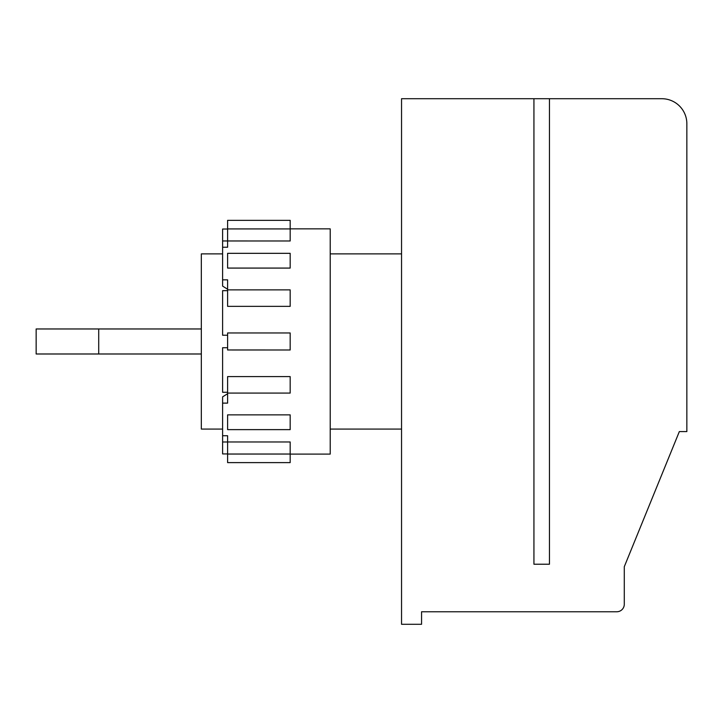 <?xml version="1.0" encoding="UTF-8"?>
<svg xmlns="http://www.w3.org/2000/svg" width="723" height="723" viewBox="0 0 723 723"><rect width="100%" height="100%" fill="white"/><g stroke="black" fill="none" stroke-linecap="round" stroke-linejoin="round"><path stroke-width="1.08" d="M222.603 253.881L201.328 253.881L201.328 429.073L222.603 429.073M549.453 98.717L401.545 98.717L401.545 624.283L421.563 624.283L421.563 611.766L616.773 611.766A7.51 7.51 0 0 0 624.283 604.265L624.283 566.724L679.34 431.577L686.85 431.577L686.85 123.741A25.025 25.025 0 0 0 661.825 98.717L549.453 98.717L549.453 564.22L533.935 564.22L549.453 564.22M533.935 98.717L533.935 564.22M98.717 328.965L98.717 353.99L36.15 353.99L36.15 328.965L201.328 328.965M98.717 353.99L201.328 353.99M227.609 228.92L290.176 228.92L290.176 220.352L227.609 220.352L227.609 247.221L222.603 247.221L222.603 279.837L227.609 279.837L227.609 306.362L290.176 306.362L290.176 289.869L227.609 289.869M290.176 228.857L330.212 228.857L330.212 454.098L290.176 454.098M222.603 335.219L227.609 335.219L222.603 335.219L222.603 290.673L227.609 290.673M227.609 349.986L227.609 332.96L290.176 332.96L290.176 349.986L227.609 349.977L290.176 349.986M222.603 347.736L227.609 347.736L222.603 347.736L222.603 392.282L227.609 392.282M227.609 393.086L227.609 376.593L290.176 376.593L290.176 393.086L227.609 393.086L227.609 403.118L222.603 403.118L222.603 435.734L227.609 435.734L227.609 441.97L290.176 441.97L290.176 462.612L227.609 462.612L227.609 454.035L290.176 454.035M227.609 453.927L222.603 453.927L222.603 441.988L227.609 441.988L227.609 454.035M222.603 247.221L222.603 229.028L227.609 229.028M222.603 240.967L290.176 240.985L290.176 228.92M227.609 268.079L290.176 268.079L290.176 253.33L227.609 253.33L227.609 268.079M227.609 414.866L290.176 414.866L290.176 429.625L227.609 429.625L227.609 414.866M227.609 289.236L222.603 286.1L222.603 279.837M227.609 393.719L222.603 396.855L222.603 403.118M222.603 441.988L222.603 435.734M330.212 253.881L401.545 253.881M330.212 429.073L401.545 429.073M227.609 332.96L290.176 332.96"/></g></svg>
